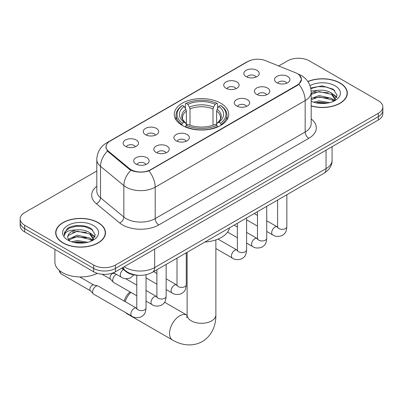 <?xml version="1.0" encoding="UTF-8"?>
<svg xmlns="http://www.w3.org/2000/svg" width="403" height="403" viewBox="0 0 403 403"><rect width="100%" height="100%" fill="white"/><g stroke="black" fill="none" stroke-linecap="round" stroke-linejoin="round"><path stroke-width="0.6" d="M220.743 103.208A27.218 15.712 0 0 0 191.082 99.803A27.218 15.712 0 0 0 174.282 114.321A27.218 15.712 0 0 0 182.257 125.429A27.218 15.712 0 0 0 211.918 128.839A27.218 15.712 0 0 0 228.718 114.321A27.218 15.712 0 0 0 220.743 103.208M225.972 88.242A7.702 4.448 180 0 1 224.446 86.983A7.702 4.448 180 0 1 226.995 81.456A7.702 4.448 180 0 1 236.868 81.95A7.702 4.448 180 0 1 238.395 86.983A7.702 4.448 180 0 1 225.972 88.242M235.931 88.7A4.619 2.67 0 0 0 234.687 87.401A4.619 2.67 0 0 0 230.133 86.726A4.619 2.67 0 0 0 226.914 88.7M145.508 134.698A7.702 4.448 180 0 1 143.977 133.438A7.702 4.448 180 0 1 146.531 127.912A7.702 4.448 180 0 1 156.399 128.406A7.702 4.448 180 0 1 157.931 133.438A7.702 4.448 180 0 1 145.508 134.698M155.462 135.156A4.619 2.67 0 0 0 154.223 133.856A4.619 2.67 0 0 0 149.669 133.181A4.619 2.67 0 0 0 146.445 135.156M125.388 146.309A7.702 4.448 180 0 1 123.862 145.055A7.702 4.448 180 0 1 126.416 139.524A7.702 4.448 180 0 1 136.285 140.022A7.702 4.448 180 0 1 137.811 145.055A7.702 4.448 180 0 1 125.388 146.309M135.348 146.773A4.619 2.67 0 0 0 134.103 145.473A4.619 2.67 0 0 0 129.554 144.798A4.619 2.67 0 0 0 126.33 146.773M246.092 76.625A7.702 4.448 180 0 1 244.561 75.366A7.702 4.448 180 0 1 247.115 69.84A7.702 4.448 180 0 1 256.983 70.339A7.702 4.448 180 0 1 258.514 75.366A7.702 4.448 180 0 1 246.092 76.625M256.046 77.089A4.619 2.67 0 0 0 254.807 75.789A4.619 2.67 0 0 0 250.253 75.109A4.619 2.67 0 0 0 247.029 77.089M256.656 94.342A7.702 4.448 180 0 1 255.129 93.083A7.702 4.448 180 0 1 257.678 87.557A7.702 4.448 180 0 1 267.552 88.05A7.702 4.448 180 0 1 269.078 93.083A7.702 4.448 180 0 1 256.656 94.342M266.615 94.801A4.619 2.67 0 0 0 265.37 93.501A4.619 2.67 0 0 0 260.817 92.826A4.619 2.67 0 0 0 257.598 94.801M236.541 105.954A7.702 4.448 180 0 1 235.014 104.699A7.702 4.448 180 0 1 237.563 99.168A7.702 4.448 180 0 1 247.432 99.667A7.702 4.448 180 0 1 248.963 104.699A7.702 4.448 180 0 1 236.541 105.954M246.495 106.417A4.619 2.67 0 0 0 245.256 105.118A4.619 2.67 0 0 0 240.702 104.442A4.619 2.67 0 0 0 237.478 106.417M176.192 140.798A7.702 4.448 180 0 1 174.66 139.539A7.702 4.448 180 0 1 177.214 134.013A7.702 4.448 180 0 1 187.083 134.506A7.702 4.448 180 0 1 188.614 139.539A7.702 4.448 180 0 1 176.192 140.798M186.146 141.257A4.619 2.67 0 0 0 184.906 139.957A4.619 2.67 0 0 0 180.353 139.282A4.619 2.67 0 0 0 177.129 141.257M156.072 152.41A7.702 4.448 180 0 1 154.545 151.155A7.702 4.448 180 0 1 157.099 145.624A7.702 4.448 180 0 1 166.968 146.123A7.702 4.448 180 0 1 168.494 151.155A7.702 4.448 180 0 1 156.072 152.41M166.031 152.873A4.619 2.67 0 0 0 164.787 151.573A4.619 2.67 0 0 0 160.238 150.898A4.619 2.67 0 0 0 157.014 152.873M135.957 164.026A7.702 4.448 180 0 1 134.431 162.767A7.702 4.448 180 0 1 136.98 157.241A7.702 4.448 180 0 1 146.853 157.739A7.702 4.448 180 0 1 148.38 162.767A7.702 4.448 180 0 1 135.957 164.026M145.911 164.489A4.619 2.67 0 0 0 144.672 163.19A4.619 2.67 0 0 0 140.118 162.51A4.619 2.67 0 0 0 136.894 164.489M276.775 82.726A7.702 4.448 180 0 1 275.244 81.466A7.702 4.448 180 0 1 277.798 75.94A7.702 4.448 180 0 1 287.666 76.439A7.702 4.448 180 0 1 289.198 81.466A7.702 4.448 180 0 1 276.775 82.726M286.729 83.189A4.619 2.67 0 0 0 285.49 81.89A4.619 2.67 0 0 0 280.936 81.21A4.619 2.67 0 0 0 277.712 83.189M295.51 72.752A13.863 8.005 180 0 1 297.364 73.648A13.863 8.005 180 0 1 301.424 79.31A13.863 8.005 180 0 1 297.364 84.968L150.662 169.663A13.863 8.005 180 0 1 129.504 168.595L108.563 151.332A13.863 8.005 180 0 1 106.06 146.742A13.863 8.005 180 0 1 110.12 141.08L247.855 61.563A13.863 8.005 180 0 1 265.612 60.667L295.51 72.752M138.007 275.304A15.405 8.896 180 0 1 125.887 271.516L121.761 268.116M311.187 105.979A24.905 14.377 0 0 0 347.326 93.148A24.905 14.377 0 0 0 340.031 82.978A24.905 14.377 0 0 0 307.852 81.482M98.191 222.602A24.905 14.377 0 0 0 71.049 219.484A24.905 14.377 0 0 0 55.674 232.768A24.905 14.377 0 0 0 62.969 242.938A24.905 14.377 0 0 0 90.111 246.052A24.905 14.377 0 0 0 105.49 232.768A24.905 14.377 0 0 0 98.191 222.602M55.931 234.062A24.905 14.377 0 0 0 55.846 234.445M299.439 75.18L301.605 79.225L298.89 84.303L297.545 85.275L148.924 170.887C143.428 172.539 137.932 172.539 132.436 170.887L129.323 169.31L107.45 151.1L105.878 147.105L106.588 144.556M96.806 170.988L24.664 212.643A15.405 8.896 0 0 0 20.15 218.935L20.15 225.64A15.405 8.896 0 0 0 24.664 231.932L93.652 271.763L93.652 268.408A15.405 8.896 0 0 0 115.439 268.408L378.336 116.628A15.405 8.896 0 0 0 382.85 110.336A15.405 8.896 0 0 1 378.336 116.628L115.439 268.408A15.405 8.896 0 0 1 93.652 268.408L24.664 228.577L93.652 268.408L93.652 265.053A15.405 8.896 0 0 0 115.439 265.053L378.336 113.273A15.405 8.896 0 0 0 382.85 106.981A15.405 8.896 0 0 0 378.336 100.695L309.348 60.863A15.405 8.896 0 0 0 287.561 60.863L278.72 65.966M20.15 222.285A15.405 8.896 0 0 0 24.664 228.577A15.405 8.896 0 0 1 20.15 222.285M20.15 218.935A15.405 8.896 0 0 0 24.664 225.222L93.652 265.053M105.319 234.445A24.905 14.377 0 0 0 105.233 234.062M347.154 94.826A24.905 14.377 0 0 0 347.069 94.443M93.652 271.763A15.405 8.896 0 0 0 115.439 271.763L378.336 119.983A15.405 8.896 0 0 0 382.85 113.691L382.85 106.981M311.187 105.813A24.648 14.231 0 0 0 347.069 93.148A24.648 14.231 0 0 0 339.85 83.083A24.648 14.231 0 0 0 307.947 81.628M313.655 102.206L319.095 100.876L329.649 102.644M315.781 102.79L319.095 102.206L327.432 103.113M311.187 98.433L319.095 95.551L331.498 98.357L334.137 100.876M311.187 99.763L319.095 96.881L331.498 99.687L333.447 101.339M311.151 91.053L318.38 90.302A12.841 7.41 0 0 0 311.187 93.748M318.38 90.302C323.307 89.788 327.679 90.695 331.498 93.033L335.256 98.947L335.165 99.924M311.187 94.438L319.095 91.557L331.498 94.362L335.215 99.612M311.187 100.982L311.736 101.491M311.187 101.249A17.974 10.377 0 0 0 335.125 100.483A17.974 10.377 0 0 0 335.125 85.809A17.974 10.377 0 0 0 310.008 85.643M333.664 101.244L337.12 95.163L333.175 89.189L322.068 85.869L310.718 88.025M310.839 88.6L318.184 86.595L326.657 87.038L334.762 90.458M314.209 92.655L318.184 91.919L328.344 92.776M333.855 95.163L336.712 97.551M314.209 97.979L318.184 97.244L328.344 98.1M333.855 100.488L334.273 100.76M316.123 102.866L318.184 102.569L327.241 103.143M332.334 93.642L336.873 97.078M332.334 98.967L334.697 100.392M63.15 242.833A24.648 14.231 0 0 0 90.015 245.916A24.648 14.231 0 0 0 105.233 232.768A24.648 14.231 0 0 0 98.01 222.708A24.648 14.231 0 0 0 71.15 219.62A24.648 14.231 0 0 0 55.931 232.768A24.648 14.231 0 0 0 63.15 242.833M54.904 249.392L54.904 262.121A25.676 14.825 0 0 0 62.425 272.599A25.676 14.825 0 0 0 97.36 273.34M71.815 241.83L77.26 240.5L87.814 242.268M73.945 242.415L77.26 241.83L85.597 242.732M68.354 239.221L77.26 235.171L89.662 237.977L92.302 240.495M68.797 239.951L77.26 236.506L89.662 239.311L91.612 240.964M91.829 240.863L95.284 234.788L91.34 228.808C85.073 224.32 72.656 224.526 67.175 228.662L64.213 234.078L64.495 235.82C64.661 231.916 68.676 229.952 76.545 229.927A12.841 7.41 0 0 0 67.744 236.964A12.841 7.41 0 0 0 68.369 239.246L69.9 241.115M76.545 229.927C81.471 229.408 85.839 230.32 89.662 232.652L93.42 238.566L93.33 239.548M67.744 237.11L68.183 235.533L77.26 231.181L89.662 233.987L93.38 239.231M93.289 225.433A17.974 10.377 0 0 0 67.875 225.433A17.974 10.377 0 0 0 67.875 240.107A17.974 10.377 0 0 0 93.289 240.107A17.974 10.377 0 0 0 93.289 225.433M64.213 234.203L64.772 232.012L69.009 228.219L76.343 226.214L84.816 226.657L92.927 230.078M72.374 232.274L76.343 231.539L86.509 232.4M92.02 234.788L94.876 237.176M72.374 237.604L76.343 236.863L86.509 237.725M92.02 240.112L92.438 240.384M74.288 242.49L76.343 242.188L85.406 242.767M90.499 233.266L95.037 236.702M90.499 238.591L92.861 240.012M124.341 301.167A9.244 5.335 -60 0 1 130.229 292.009M130.829 292.356A14.377 8.302 120 0 0 125.142 301.63M125.791 312.678A14.377 8.302 120 0 0 127.136 313.821L172.524 340.026A14.377 8.302 -60 0 1 170.318 328.5A14.377 8.302 -60 0 1 179.713 315.831A14.377 8.302 -60 0 1 186.901 315.121L187.118 315.242M181.763 125.142L182.494 123.197A24.442 14.11 0 0 1 182.494 105.445L184.176 106.412A22.079 12.75 0 0 0 184.176 122.225L185.833 123.167L186.372 125.152M186.372 124.341L186.372 111.067L185.833 109.273L184.176 106.412M185.395 108.518L185.395 103.762L186.126 103.349A24.442 14.11 0 0 1 216.874 103.349L215.192 104.317A22.079 12.75 0 0 0 187.808 104.317L189.465 107.178L190.004 108.971L190.004 125.202M212.996 125.202L212.996 108.971L213.535 107.178L215.192 104.317M204.895 242.042A28.245 16.306 0 0 0 229.539 227.811M185.395 126.552A25.47 14.704 0 0 0 217.605 126.552L216.874 125.293A24.442 14.11 0 0 1 186.126 125.293L185.395 126.985M217.605 126.985L217.605 126.552M182.494 105.445L181.763 105.863A25.47 14.704 0 0 0 176.03 115.157A25.47 14.704 0 0 0 181.763 124.456M216.874 103.349L217.605 103.762L217.605 108.518M186.126 125.293L187.808 124.32A22.079 12.75 0 0 0 215.192 124.32L216.874 125.293M184.176 122.225L182.494 123.197M187.808 104.317L186.126 103.349M185.833 109.273A19.752 11.405 0 0 0 185.833 123.167L185.929 123.227C183.123 120.517 181.98 118.673 182.499 117.706A19.001 10.972 0 0 1 186.372 111.067M221.237 124.456A25.47 14.704 0 0 0 226.97 115.157A25.47 14.704 0 0 0 221.237 105.863L220.506 105.445A24.442 14.11 0 0 1 220.506 123.197L221.237 125.142M220.506 123.197L218.824 122.225A22.079 12.75 0 0 0 218.824 106.412L220.506 105.445M218.824 106.412L217.167 109.273L216.628 111.067L216.628 124.341L217.167 123.167L218.824 122.225M216.628 111.067A19.001 10.972 0 0 1 220.501 117.706C221.015 118.678 219.877 120.522 217.071 123.227L217.167 123.167A19.752 11.405 0 0 0 217.167 109.273M216.628 125.152L216.628 124.341M136.783 295.797L113.676 282.453A4.619 2.67 -60 0 1 113.303 282.155A4.619 2.67 -60 0 1 112.719 280.337A4.619 2.67 -60 0 1 115.988 274.68A4.619 2.67 -60 0 1 116.532 274.418M113.303 282.155L110.417 279.032A3.34 1.929 -60 0 1 109.994 277.717A3.34 1.929 -60 0 1 112.356 273.632A3.34 1.929 -60 0 1 113.701 273.34L115.283 273.697M146.027 274.75L146.027 307.968C145.503 314.486 143.624 315.181 141.04 316.965C137.221 318.143 134.154 317.876 131.831 316.164L93.556 294.069A4.619 2.67 -60 0 1 93.189 293.772A4.619 2.67 -60 0 1 92.599 291.953A4.619 2.67 -60 0 1 95.869 286.291A4.619 2.67 -60 0 1 97.738 285.888A4.619 2.67 -60 0 1 98.181 286.065L136.768 308.325M93.189 293.772L90.302 290.644A3.34 1.929 -60 0 1 89.879 289.334A3.34 1.929 -60 0 1 92.237 285.243A3.34 1.929 -60 0 1 93.587 284.956L97.738 285.888M108.563 151.332L108.563 152.198M129.504 168.595L129.504 169.451M150.662 169.663L150.662 170.076M297.364 84.968L297.364 85.381M125.887 271.058L125.887 271.516M311.187 118.945A25.676 14.825 180 0 1 308.799 138.325L158.832 224.909A5.133 2.967 60 0 1 155.2 218.617L305.172 132.033A20.543 11.858 0 0 0 311.187 123.65L311.187 92.201A20.543 11.858 180 0 1 305.172 100.589A17.974 10.377 -120 0 0 298.89 84.303M158.832 224.909A25.676 14.825 180 0 1 122.522 224.909A25.676 14.825 180 0 1 119.646 222.93L96.317 203.691A25.676 14.825 180 0 1 96.806 186.297M126.154 218.617A20.543 11.858 0 0 0 155.2 218.617L155.2 187.173A20.543 11.858 180 0 1 126.154 187.173A20.543 11.858 180 0 1 123.852 185.587L100.523 166.353A20.543 11.858 180 0 1 96.806 159.548L96.806 190.997A20.543 11.858 0 0 0 100.523 197.797L123.852 217.036A20.543 11.858 0 0 0 126.154 218.617M311.187 92.201C310.839 84.816 307.59 79.28 301.449 75.588L298.855 74.323A17.974 8.418 112 0 0 298.089 74.102M148.924 170.887A17.974 10.377 60 0 1 155.2 187.173L305.172 100.589L305.172 132.033A5.133 2.967 60 0 0 308.799 138.325M108.483 142.219A17.974 10.377 -120 0 0 106.548 142.934C100.402 146.627 97.158 152.163 96.806 159.548M106.548 142.934L246.525 62.122A17.974 10.377 60 0 1 247.885 61.543M107.45 151.1A17.974 12.019 129.5 0 0 100.523 166.353L100.523 197.797A5.133 3.436 -50.5 0 1 96.317 203.691M130.854 170.262A17.974 12.019 129.5 0 0 123.852 185.587L123.852 217.036A5.133 3.436 -50.5 0 1 119.646 222.93M115.439 265.053L115.439 271.763M378.336 113.273L378.336 119.983M24.664 225.222L24.664 231.932M124.23 266.69A20.543 11.858 0 0 0 125.61 267.572A20.543 11.858 0 0 0 154.656 267.572L326.047 168.62A20.543 11.858 0 0 0 332.067 160.233C332.213 165.331 329.503 169.693 323.921 173.32L152.53 272.272A10.271 5.929 60 0 0 154.656 267.572L154.656 249.119M326.047 150.168L326.047 168.62A10.271 5.929 60 0 1 323.921 173.32M123.399 267.169A10.271 6.871 129.5 0 0 125.187 270.509L122.069 267.94M215.877 239.886L215.877 314.995A14.377 8.302 180 0 1 211.666 320.864A14.377 8.302 180 0 1 191.334 320.864A14.377 8.302 180 0 1 187.123 314.995L186.735 317.75M212.996 108.971A19.001 10.972 0 0 0 190.004 108.971M213.535 107.178A19.752 11.405 0 0 0 189.465 107.178M286.84 194.73L286.84 226.667A4.619 2.67 180 0 1 285.279 228.672A4.619 2.67 180 0 1 278.952 228.556A4.619 2.67 180 0 1 277.602 226.667L277.45 227.67L277.863 227.327M286.84 226.667C286.316 233.186 284.437 233.886 281.858 235.664C278.04 236.843 274.972 236.576 272.65 234.863A4.619 2.67 -60 0 1 271.939 231.161A4.619 2.67 -60 0 1 274.957 227.091A4.619 2.67 -60 0 1 275.163 226.98A4.619 2.67 -60 0 1 277.269 226.859L277.586 227.025M266.726 206.341L266.726 238.284A4.619 2.67 180 0 1 265.159 240.284A4.619 2.67 180 0 1 258.837 240.173A4.619 2.67 180 0 1 257.482 238.284L257.336 239.281L257.749 238.939M266.726 238.284C266.202 244.802 264.323 245.498 261.738 247.276C257.92 248.46 254.852 248.193 252.53 246.48A4.619 2.67 -60 0 1 251.825 242.777A4.619 2.67 -60 0 1 254.842 238.702A4.619 2.67 -60 0 1 255.049 238.591A4.619 2.67 -60 0 1 257.154 238.475L257.467 238.641M246.611 217.958L246.611 249.9A4.619 2.67 180 0 1 245.044 251.9A4.619 2.67 180 0 1 238.717 251.784A4.619 2.67 180 0 1 237.367 249.9L237.216 250.898L237.629 250.555M246.611 249.9C246.082 256.414 244.203 257.114 241.624 258.892C237.805 260.071 234.737 259.809 232.415 258.091A4.619 2.67 -60 0 1 231.705 254.389A4.619 2.67 -60 0 1 234.727 250.318A4.619 2.67 -60 0 1 234.929 250.208A4.619 2.67 -60 0 1 237.035 250.087L237.352 250.253M186.262 252.797L186.262 284.74A4.619 2.67 180 0 1 184.695 286.745A4.619 2.67 180 0 1 178.368 286.629A4.619 2.67 180 0 1 177.018 284.74L176.867 285.737L177.28 285.4M186.262 284.74C185.733 291.258 183.854 291.953 181.274 293.732C177.456 294.915 174.388 294.648 172.066 292.936A4.619 2.67 -60 0 1 171.356 289.233A4.619 2.67 -60 0 1 174.373 285.158A4.619 2.67 -60 0 1 174.58 285.047A4.619 2.67 -60 0 1 176.685 284.931L177.003 285.097M166.142 264.413L166.142 296.356A4.619 2.67 180 0 1 164.575 298.356A4.619 2.67 180 0 1 158.253 298.24A4.619 2.67 180 0 1 156.898 296.356L156.752 297.354L157.165 297.011M166.142 296.356C165.618 302.875 163.739 303.57 161.155 305.348C157.341 306.532 154.268 306.265 151.946 304.552A4.619 2.67 -60 0 1 151.241 300.85A4.619 2.67 -60 0 1 154.258 296.774A4.619 2.67 -60 0 1 154.465 296.663A4.619 2.67 -60 0 1 156.571 296.548L156.883 296.714M146.027 307.968A4.619 2.67 180 0 1 144.46 309.972A4.619 2.67 180 0 1 138.138 309.857A4.619 2.67 180 0 1 136.783 307.968L136.632 308.965L137.045 308.627M131.831 316.164A4.619 2.67 -60 0 1 131.121 312.461A4.619 2.67 -60 0 1 134.144 308.391A4.619 2.67 -60 0 1 134.345 308.28A4.619 2.67 -60 0 1 136.451 308.159M90.418 290.775L61.009 273.793A3.34 1.929 -60 0 1 60.445 271.315M113.545 272.695L121.263 277.148A4.619 2.67 -60 0 1 120.527 273.551A4.619 2.67 -60 0 1 123.409 269.476M106.06 146.742L106.06 148.445M301.424 79.31L301.424 80.535M246.525 62.122L251.225 60.133M298.855 74.323L297.736 73.875M152.53 272.272C144.264 276.423 136.002 276.423 127.736 272.272L125.187 270.509M332.067 160.233L332.067 146.697M347.069 95.204L347.069 93.148M335.256 99.828L335.256 98.947M105.233 234.828L105.233 232.768M93.42 239.447L93.42 238.566M55.931 234.828L55.931 232.768M215.877 314.995C216.068 324.43 212.406 335.523 202.306 341.553C192.045 347.28 180.604 344.908 172.524 340.026M176.03 119.857L176.03 115.157M226.97 119.857L226.97 115.157M186.901 315.121L164.595 302.24M187.123 252.303L187.123 314.995M272.65 234.863L266.726 231.448M257.482 226.108L246.611 219.831M277.602 200.064L277.602 226.667M277.269 226.859L266.726 220.773M257.482 215.439L254.228 213.56M252.53 246.48L246.611 243.059M237.367 237.725L227.599 232.083M257.482 211.681L257.482 238.284M257.154 238.475L246.611 232.385M237.367 227.05L234.113 225.171M232.415 258.091L215.877 248.545M237.367 223.292L237.367 249.9M237.035 250.087L217.988 239.09M172.066 292.936L166.142 289.515M156.898 284.18L146.027 277.904M177.018 258.137L177.018 284.74M176.685 284.931L166.142 278.846M156.898 273.506L153.644 271.627M151.946 304.552L146.027 301.132M102.03 274.247L110.538 279.158M156.898 269.748L156.898 296.356M156.571 296.548L146.027 290.457M136.783 285.123L125.63 278.685M113.036 272.896L113.873 273.38M136.783 275.254L136.783 307.968M79.804 276.937L93.758 284.992M61.009 273.793L59.453 271.748L59.372 270.473M121.263 277.148C123.54 278.856 126.613 279.123 130.471 277.949L133.877 274.896"/></g></svg>
